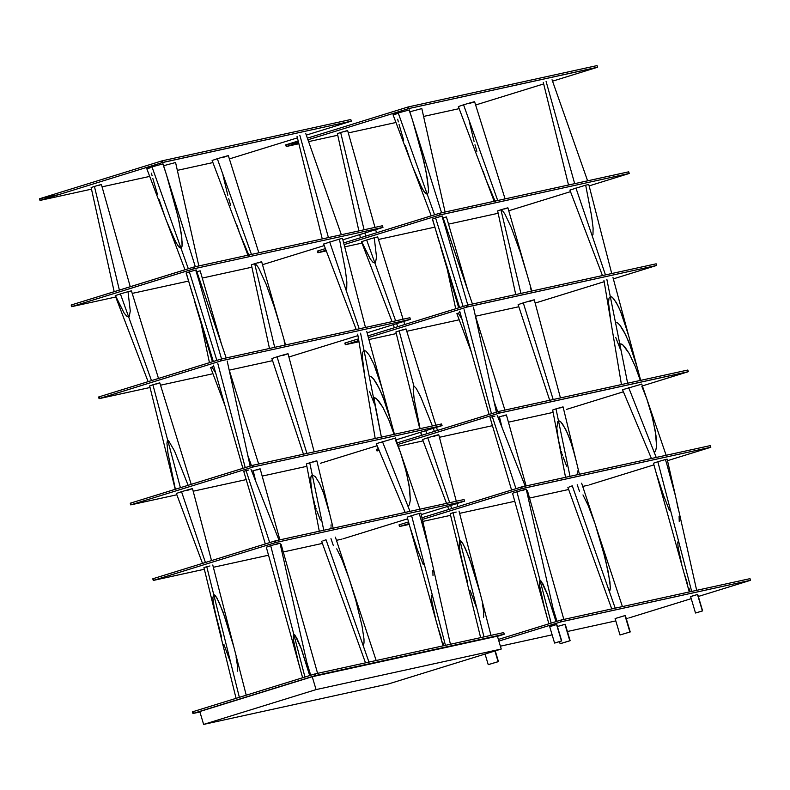 <?xml version="1.0" encoding="UTF-8"?>
<svg xmlns="http://www.w3.org/2000/svg" width="790" height="790" viewBox="0 0 790 790"><rect width="100%" height="100%" fill="white"/><g stroke="black" fill="none" stroke-linecap="round" stroke-linejoin="round"><path stroke-width="1.19" d="M40.043 200.423L91.502 189.156L40.043 200.423L40.023 198.606L39.5 198.794L39.994 200.433L162.72 162.444L162.227 160.805L161.17 161.111L161.654 162.75L351.293 121.156L350.8 119.517L162.227 160.805L162.72 162.444L351.244 121.166L350.809 119.517L351.303 121.156L306.293 135.11M59.062 194.508L40.043 198.675L59.062 194.508M102.048 186.845L149.675 176.417L102.048 186.845M177.424 170.344L212.895 162.572L177.424 170.344M350.76 119.527L162.059 160.844L40.023 198.606L39.5 198.794L40.014 200.423M297.435 137.855L229.396 158.909M351.293 121.156L350.78 121.334M382.429 225.752L193.896 267.03L194.389 268.679L382.913 227.392L382.429 225.752L382.972 227.382L382.469 225.743L193.896 267.03L71.179 305.019M262.487 264.699L324.236 245.581L262.487 264.699M342.9 239.805L382.439 227.569L342.9 239.805M382.972 227.382L194.389 268.679L193.896 267.03L192.839 267.336L193.323 268.975L194.389 268.679L72.186 306.481L193.323 268.975L192.839 267.336L71.692 304.841L71.169 305.019L71.712 306.639M251.921 267.188L202.23 278.07L251.921 267.188M188.534 281.072L132.226 293.396L188.534 281.072M115.705 297.02L71.653 306.658L72.186 306.481L71.692 304.841L71.712 306.648L115.705 297.02M409.852 317.738L221.319 359.025L221.812 360.665L410.336 319.377L409.901 317.728L221.249 359.035L98.74 396.945L99.609 398.466L99.115 396.827L98.592 397.005L99.076 398.654L221.635 360.704L410.336 319.377L367.083 332.797L410.395 319.377L409.852 317.738L410.395 319.377M99.096 398.654L150.051 387.495L99.155 398.614M272.56 360.665L229.238 370.154L272.56 360.665M212.925 373.729L160.518 385.204L212.925 373.729M357.939 335.632L288.923 357.001L357.939 335.632M220.262 359.322L220.746 360.971L221.812 360.665L221.319 359.025L220.262 359.322L220.746 360.971L99.609 398.466L99.115 396.827L220.262 359.322M442.064 425.603L441.511 423.963L252.82 465.29L130.409 503.171L130.745 504.879L253.481 466.89L442.005 425.613L396.126 439.842L441.679 425.741L441.511 423.963L441.985 425.632L253.481 466.89L252.988 465.251L253.481 466.89L131.278 504.701L130.785 503.052L251.931 465.547L252.415 467.196L251.931 465.547L252.988 465.251L441.511 423.963M320.394 463.286L377.156 445.708L320.394 463.286M306.885 466.307L262.152 476.103L306.885 466.307M246.243 479.589L193.195 491.202L246.243 479.589M130.804 504.869L176.842 494.787L130.804 504.869L130.785 503.052L130.261 503.23L130.745 504.879M153.29 580.443L204.324 569.264L153.527 580.344L275.927 542.473L464.579 501.166L464.086 499.517L275.345 540.854L152.934 578.734L153.329 580.433L153.309 578.616L152.835 578.793M341.853 539.145L336.451 540.33L341.853 539.145M322.389 543.411L283.284 551.973L322.389 543.411M268.491 555.212L213.359 567.289L268.491 555.212M464.579 501.166L421.268 514.596L464.589 501.166L464.046 499.527L464.53 501.176L276.006 542.454L275.512 540.814L276.006 542.454L153.803 580.265L153.309 578.616L274.456 541.111L274.94 542.76L274.456 541.111L275.512 540.814L464.046 499.527M407.67 518.803L342.919 538.849L407.67 518.803M192.997 713.489L199.91 711.978L193.195 713.4L315.595 675.529L504.198 634.232L503.704 632.583L315.012 673.91L192.977 711.672L192.454 711.849L192.997 713.489L192.977 711.672L192.454 711.859L192.958 713.498M504.257 634.222L314.608 675.815L314.114 674.176L314.608 675.815L193.471 713.321L192.977 711.672L315.18 673.87L315.674 675.509L315.18 673.87L503.704 632.583L504.257 634.222L497.463 636.345L504.257 634.222L503.763 632.583M497.414 636.177L501.245 649.044L316.069 689.601L203.623 724.41L388.799 683.854L501.245 649.044L497.414 636.177L312.238 676.724L199.781 711.543L203.623 724.41L316.069 689.601L312.238 676.724L316.069 689.601L501.245 649.044L388.799 683.854L203.623 724.41L199.781 711.543M114.175 291.688L91.136 187.556L94.425 186.43L119.379 290.078L94.425 186.43C101.831 184.258 103.056 183.981 98.108 185.63M198.843 265.954L175.578 162.513L163.619 165.712M221.368 343.67L200.176 270.842L196.858 271.691M245.226 467.621L217.843 363.617L245.226 467.621M248.662 470.03L246.065 470.603L269.706 542.582L246.065 470.603L243.755 471.393L265.312 543.945M202.507 563.389L176.358 493.454L181.522 491.676L205.42 562.49L181.522 491.676C193.175 488.25 195.11 487.825 187.329 490.412M256.878 469.971C261.826 468.332 260.591 468.598 253.195 470.771L255.901 481.88L253.195 470.771L251.733 471.235M306.678 661.931L310.707 675.223L306.678 661.931M317.59 673.347L281.181 544.596L280.361 544.745M299.835 135.317L328.433 237.573L299.835 135.317M303.449 454.201L271.879 358.561L277.053 356.794L306.935 453.44L277.053 356.794C288.715 353.357 290.651 352.933 282.86 355.52M326.013 539.728L368.96 662.089L363.045 645.232L364.002 643.119L363.993 638.982L362.018 625.858L355.727 600.044L348.864 577.846L355.727 600.044L362.018 625.858L363.993 638.982L364.002 643.119L363.045 645.232L326.013 539.728L322.774 541.002M330.971 538.642L333.35 545.623M348.864 577.846L341.843 559.221L336.728 548.843M150.061 167.885C145.232 169.159 145.864 168.823 151.986 166.888L188.326 268.728L180.999 248.208L178.836 246.915L175.459 241.602L166.848 221.783L173.445 237.553L177.859 245.631L180.999 248.208L181.977 246.579L182.204 243.202L181.058 232.369L177.908 216.312L166.325 174.254L174.007 200.423L179.063 221.644L181.809 237.77L182.085 245.907L180.999 248.208L151.986 166.888L162.858 163.925L166.325 174.254M164.29 214.831L159.037 199.347M157.398 194.143L152.826 178.441M152.114 175.805L151.413 173.168M166.157 219.946L184.978 269.765M192.869 295.598L186.272 272.965L189.363 271.859L216.865 360.378L189.363 271.859L195.693 270.042L199.149 281.309L195.693 270.042L196.266 269.943L226.187 357.959M221.546 358.976L199.149 281.309L221.546 358.976M186.114 272.975L213.32 361.474L194.231 300.23L212.451 361.741M158.504 378.44L131.426 290.848L128.01 291.668L130.281 311.003L129.254 316.454L130.281 311.003L128.01 291.668L120.396 293.91L128.642 316.899L129.254 316.454L128.642 316.899L120.396 293.91L115.399 295.579L124.06 312.929L126.578 316.04L128.642 316.899L151.483 380.612L128.642 316.899L126.578 316.04L124.06 312.929L115.202 295.687L148.125 381.659M175.37 489.247L167.944 453.114L166.957 443.309L167.737 440.316L180.406 487.697L167.737 440.316L168.468 440.514L167.371 440.632L166.957 443.309L167.944 453.114L175.37 489.247M188.119 485.307L174.56 451.06L168.468 440.514L174.56 451.06L188.119 485.307M175.222 489.296L149.646 385.895L152.905 384.789L167.737 440.316L152.905 384.789C160.242 382.627 161.456 382.36 156.558 383.989M213.804 366.432L211.967 367.044L215.917 373.394L211.967 367.044L210.634 367.577L224.903 405.438M251.477 465.695L247.685 455.06L251.477 465.695M293.831 634.449L296.517 637.52L300.565 646.684L309.7 675.539L301.573 649.36L294.966 635.13L294.038 634.439L293.416 634.972L293.426 639.949L298.403 662.356L293.831 642.793L293.209 637.086L293.831 634.449L304.94 677.01L270.684 545.702L293.831 634.449M275.611 544.626C282.208 542.434 280.569 542.789 270.684 545.702L266.299 547.203L302.629 677.731M299.993 667.876L298.403 662.356M217.991 624.594L213.537 604.389L212.856 597.961L213.675 594.396L239.35 697.313L213.675 594.396L212.856 597.961L214.446 609.475L221.536 637.026M233.781 646.763L223.145 612.181L216.954 598.01L213.675 594.396L215.591 595.838L219.245 602.622L226.572 621.928L232.497 641.747L246.233 695.19M236.062 698.34L203.929 567.635L206.753 566.667L213.675 594.396L206.753 566.667L209.942 565.966M223.886 644.413L230.176 661.368M236.042 656.855L237.425 665.545L237.375 671.184M249.156 255.861L240.249 234.749L249.097 255.763M239.074 231.51L236.822 225.012M230.611 205.311L228.725 198.685M227.816 195.357L223.007 175.261M212.115 160.489L217.319 158.711L251.467 254.429L217.319 158.711C229.031 155.265 230.976 154.84 223.155 157.437M281.072 329.331L274.16 306.56L266.121 284.183L258.685 268.017L256.572 265.015L254.765 264.048L274.683 347.333L254.765 264.048L256.572 265.015L258.685 268.017L266.121 284.183L274.16 306.56L281.072 329.331M258.37 262.882C263.317 261.243 262.092 261.51 254.676 263.692L251.388 264.818L269.479 348.479M284.104 340.836L285.121 345.052M345.931 289.713L359.223 328.828L345.931 289.713L346.731 288.449L345.931 289.713L329.687 241.938L345.931 289.713M365.474 327.455L342.514 238.383L339.433 239.094L345.289 269.548L346.85 282.04L346.731 288.449L346.85 282.04L345.349 269.913L339.433 239.094L323.653 244.011L356.201 329.489M394.072 434.352L388.937 420.152L382.834 407.265L376.475 398.674L373.492 397.666L381.392 437.137L373.838 397.587L375.685 398.111L378.608 400.846L382.834 407.265L388.937 420.152L394.072 434.352M391.228 422.206L385.757 404.055L379.319 388.532L373.492 378.874L371.093 376.632L369.197 376.228L373.492 397.666L369.197 376.228L371.517 376.919L374.006 379.526L377.373 384.809L382.755 396.195L391.228 422.206M381.847 387.574L373.937 364.348L369.424 355.421L366.007 351.135L364.052 350.513L369.197 376.228L364.052 350.513L366.007 351.135L369.424 355.421L373.937 364.348L378.677 376.87L382.39 389.737M364.22 372.011L362.245 356.527L362.768 352.143L364.052 350.513L362.768 352.143L362.245 356.527L364.22 372.011M360.586 333.173L364.052 350.513L360.586 333.173M369.493 391.396L374.371 403.858M328.591 509.303L324.058 494.224L319.486 483.352L315.388 476.716L312.267 474.879L323.772 530.248L312.267 474.879L311.092 476.281L310.549 479.737L312.168 493.79L310.687 484.063L310.825 477.209L312.267 474.879L315.388 476.716L319.486 483.352L323.377 492.377L329.45 513.144M320.385 520.057L316.839 510.883M316.217 509.017L315.97 508.266M315.615 507.14L315.052 505.254M314.499 503.358L312.168 493.79M313.502 461.972C318.518 460.303 317.264 460.58 309.749 462.792L312.267 474.879L309.749 462.792L306.411 463.928L319.288 531.226M330.921 528.767L331.059 526.812M331.059 525.824L331.04 524.846M407.966 506.281L409.408 504.8L410.326 500.188L409.724 489.415L406.297 471.916L400.53 452.719L405.171 467.601L409.062 485.001L410.326 500.06L409.408 504.8L407.966 506.281L409.98 511.367L382.429 441.551L407.966 506.281M394.694 438.282L376.287 443.654L405.181 512.424M395.612 440.307L400.53 452.719M450.419 644.255L428.259 545.643L420.418 517.45L429.404 550.571L420.912 513.075L419.144 513.47L420.418 517.45L419.144 513.47L411.6 515.653L445.442 645.351L432.179 594.534L431.528 596.49L431.863 601.289L435.517 618.471L431.863 601.289L431.528 596.49L432.179 594.534L411.6 515.653L407.215 517.154L408.341 521.183L407.215 517.164L443.052 645.865M443.832 645.302L442.657 642.003M441.521 638.676L438.351 628.623M436.89 623.557L437.374 625.255M423.282 564.623L417.199 549.07L410.682 529.211M409.487 525.202L408.341 521.183M432.999 575.505L432.841 570.291M431.705 562.016L430.115 553.8M564.998 624.406L570.143 640.71L560.446 643.653L569.807 640.759L564.919 624.327L557.404 626.5M569.807 640.759L560.11 643.692L569.807 640.759M570.143 640.71L565.255 624.288L557.148 626.579M556.723 624.564L561.71 640.937L554.827 643.03L561.463 640.967L556.575 624.544L549.929 626.598M561.463 640.967L554.59 643.06L561.463 640.967M561.71 640.937L556.812 624.515L553.336 625.433L549.692 626.628L554.58 643.06M494.935 651L498.451 661.615L488.23 664.657L498.105 661.664L494.935 651M498.105 661.664L488.24 664.657L498.105 661.664M697.639 594.514L702.626 610.887L695.743 612.981L702.389 610.927L697.491 594.495L690.845 596.549M702.389 610.927L695.506 613.01L702.389 610.927M702.626 610.887L697.728 594.465L693.561 595.601L690.608 596.578L695.506 613.01M625.068 615.647L630.232 631.951L620.002 634.992L629.887 631.99L624.989 615.568L615.104 618.57L620.002 634.992L630.223 631.951L620.002 634.992M630.232 631.951L625.334 615.519L615.104 618.56M597.043 65.6L408.479 106.887L408.963 108.526L597.497 67.239L597.003 65.6L597.546 67.239L552.536 81.182M597.003 65.6L408.4 106.897L407.413 107.183L407.907 108.832L408.963 108.526L408.479 106.887L407.413 107.183L307.34 138.161M298.501 142.082L286.296 144.758L298.501 142.082M286.296 146.506L298.926 143.74L286.296 146.506L286.276 144.689L285.743 144.866L286.247 146.515L298.65 142.654M308.535 141.627L337.745 135.238L308.535 141.627M348.291 132.927L395.928 122.499L348.291 132.927M423.667 116.416L459.138 108.655L423.667 116.416M597.062 65.59L597.536 67.239M298.235 140.985L285.763 144.866M543.678 83.928L475.639 104.991M307.903 139.791L408.795 108.566L597.023 67.417M628.712 171.835L440.07 213.122L343.729 242.935L439.082 213.409L439.576 215.058L629.166 173.464L589.143 185.887L629.067 173.524L628.672 171.825L629.196 173.474L440.632 214.752L440.149 213.112L440.632 214.752L344.173 244.584L439.576 215.058L439.082 213.409L440.149 213.112L628.672 171.825M325.362 248.623L317.412 251.092L317.955 252.711L325.954 250.223L318.429 252.553L317.945 250.914L325.362 248.623M508.73 210.782L570.479 191.664L508.73 210.782M498.164 213.27L448.483 224.153L498.164 213.27M434.786 227.145L378.479 239.479L434.786 227.145M361.958 243.093L344.766 246.855L361.958 243.093M317.906 252.741L318.429 252.553L317.945 250.914L317.412 251.092L317.906 252.741L326.221 250.924L317.975 252.701M656.095 263.821L467.571 305.098L468.055 306.747L656.589 265.46L656.154 263.811L467.492 305.118L367.903 335.928L466.505 305.404L466.999 307.043L656.628 265.45L613.336 278.88L656.638 265.45L656.095 263.821L656.638 265.45M358.502 338.841L344.855 343.077L345.852 344.549L345.368 342.9L344.835 343.087L345.329 344.726L358.798 340.539L345.852 344.549L345.368 342.9L358.502 338.841M345.339 344.726L359.006 341.734L345.398 344.697M518.803 306.747L475.481 316.227L518.803 306.747M459.178 319.802L406.771 331.277L459.178 319.802M396.294 333.568L368.861 339.582L396.294 333.568M368.338 337.587L468.055 306.747L467.571 305.098L466.505 305.404L466.999 307.043L368.338 337.587M604.192 281.704L535.166 303.074L604.192 281.704M687.794 370.046L499.162 411.343L397.173 442.894L498.174 411.63L498.668 413.269L687.784 371.863L642.369 385.915L688.051 371.774L687.764 370.046L688.238 371.705L499.724 412.973L499.24 411.323L499.724 412.973L397.726 444.523L498.668 413.269L498.174 411.63L499.24 411.323L687.764 370.046M377.047 450.942L379.072 450.29L377.521 450.774L377.028 449.135L376.504 449.312L376.998 450.952L379.161 450.488L377.047 450.942L377.028 449.135L378.41 448.7L376.514 449.312M566.637 409.358L623.399 391.791L566.637 409.358M553.128 412.39L508.405 422.186L553.128 412.39M492.496 425.662L439.447 437.285L492.496 425.662M423.094 440.869L398.338 446.291L423.094 440.869M710.348 445.6L521.765 486.887L522.249 488.536L710.783 447.249L710.348 445.6L521.686 486.907L421.988 517.756L520.699 487.193L521.193 488.832L710.822 447.239L667.511 460.669L710.309 447.426L710.832 447.239L710.289 445.609L710.832 447.239M399.582 526.505L409.2 524.402L399.582 526.505L399.562 524.698L408.519 521.923L399.029 524.876L399.582 526.505L399.562 524.698L399.029 524.876L399.533 526.515M588.106 485.228L582.704 486.413L588.106 485.228M568.632 489.494L529.537 498.056L568.632 489.494M514.744 501.295L459.602 513.362L514.744 501.295M450.577 515.347L422.828 521.42L450.577 515.347M400.046 526.337L408.973 523.573L400.046 526.337M422.374 519.425L522.249 488.536L521.765 486.887L520.699 487.193L521.193 488.832L422.374 519.425M653.913 464.875L589.162 484.922L653.913 464.875M749.957 578.665L561.433 619.943L561.917 621.592L750.441 580.304L749.996 578.655L561.433 619.943L498.381 639.436L560.367 620.249L560.861 621.888L750.49 580.294L698.33 596.47L749.977 580.482L750.5 580.294L749.957 578.665L750.5 580.294M627.774 618.284L626.253 618.619L627.774 618.284M615.805 620.9L567.398 631.506L615.805 620.9M552.131 634.844L500.396 646.181L552.131 634.844M498.875 641.085L561.917 621.592L561.433 619.943L560.367 620.249L560.861 621.888L498.875 641.085M691.23 598.662L628.83 617.977L691.23 598.662M358.877 230.907L337.389 133.638L340.668 132.513L364.091 229.762L340.668 132.513C348.074 130.33 349.308 130.064 344.361 131.703M364.871 233.001L365.622 236.151L364.871 233.001M445.096 212.026L421.821 108.585L409.872 111.785M467.611 289.752L446.429 216.924L443.101 217.773M491.479 413.703L464.095 309.7L491.479 413.703M494.905 416.113L492.318 416.676L515.959 488.664L492.318 416.676L490.007 417.466L511.565 490.017M446.508 503.368L422.601 439.526L427.775 437.759L449.678 502.677L427.775 437.759C439.418 434.322 441.353 433.898 433.572 436.485M450.636 505.501L451.663 508.562L450.636 505.501M503.131 416.044C508.069 414.404 506.844 414.671 499.448 416.853L502.144 427.963L499.448 416.853L497.986 417.308M552.921 608.004L556.96 621.305L552.921 608.004M563.843 619.419L527.434 490.679L526.614 490.827M546.087 81.39L574.676 183.645L546.087 81.39M549.702 400.273L518.121 304.634L523.296 302.866L553.178 399.513L523.296 302.866C534.958 299.43 536.894 299.005 529.112 301.592M572.266 485.801L615.212 608.172L609.297 591.305L610.314 588.372L609.91 581.756L605.367 558.965L595.107 523.918L601.98 546.117L608.27 571.93L610.324 586.713L610.117 590.002L609.297 591.305L572.266 485.801L569.017 487.075M577.223 484.714L579.603 491.706M595.107 523.918L588.096 505.294L582.971 494.925M396.313 113.958C391.475 115.231 392.116 114.906 398.229 112.96L434.569 214.811L427.242 194.281L425.089 192.997L421.712 187.674L413.101 167.855L419.688 183.626L424.102 191.713L427.242 194.281L428.229 192.651L428.457 189.274L427.301 178.451L424.151 162.394L412.578 120.337L420.25 146.496L426.373 173.069L428.457 189.274L428.229 192.651L427.242 194.281L398.229 112.96L409.111 109.998L412.578 120.337M410.533 160.913L405.28 145.429M403.651 140.225L399.069 124.514M398.358 121.887L397.656 119.251M412.41 166.028L431.231 215.848M439.112 241.671L432.525 219.037L435.606 217.941L463.118 306.451L435.606 217.941L441.946 216.124L445.402 227.392L441.946 216.124L442.519 216.025L472.44 304.031M467.789 305.049L445.402 227.392L467.789 305.049M432.357 219.047L459.573 307.547L440.474 246.312L458.704 307.814M403.088 319.219L377.669 236.931L374.253 237.75L376.524 257.076L375.507 262.527L376.524 257.076L374.253 237.75L366.649 239.982L374.885 262.971L375.507 262.527L374.885 262.971L366.649 239.982L361.642 241.651L370.312 259.001L372.821 262.112L374.885 262.971L395.642 320.849L374.885 262.971L372.821 262.112L370.312 259.001L361.455 241.76L392.067 321.639M397.735 326.695L396.639 323.653L397.735 326.695M413.99 386.389L399.147 330.862L413.99 386.389M425.82 430.649L426.649 433.769L425.82 430.649M434.362 431.38L433.256 428.348L434.362 431.38M432.377 425.968L420.803 397.133L416.281 388.433L414.316 386.389L416.281 388.433L420.803 397.133L432.377 425.968M421.613 435.329L420.882 432.179L421.613 435.329M420.073 428.664L414.187 399.187L413.2 389.391L413.723 386.577L413.2 389.391L414.187 399.187L420.073 428.664M402.801 330.062C407.699 328.433 406.485 328.699 399.147 330.862L395.899 331.978L419.796 428.723M460.057 312.514L458.21 313.116L462.17 319.466L458.21 313.116L456.887 313.65L471.146 351.52M497.73 411.768L493.928 401.142L497.73 411.768M540.083 580.532L542.76 583.593L546.818 592.757L555.548 620.091L547.826 595.443L541.219 581.213L540.281 580.512L539.659 581.045L539.669 586.022L544.646 608.438L540.083 588.866L539.452 583.168L540.083 580.532L551.183 623.093L516.927 491.785L540.083 580.532M521.854 490.699C528.461 488.506 526.812 488.872 516.927 491.785L512.542 493.286L548.872 623.804M546.245 613.949L544.646 608.438M480.024 592.836L469.388 558.254L463.197 544.083L459.918 540.469L483.984 636.908L459.918 540.469L459.484 540.883L460.511 540.567L461.834 541.91L465.498 548.695L472.825 568.01L478.74 587.829L490.975 635.377M464.234 570.666L459.78 550.462L459.484 540.883L459.168 545.327L460.688 555.558L467.779 583.099M480.636 637.639L450.172 513.717L453.006 512.74L459.918 540.469L453.006 512.74L456.185 512.048M470.139 590.495L476.419 607.441M482.295 602.938L483.668 611.618L483.618 617.257M495.399 201.944L486.492 180.821L495.35 201.835M485.327 177.592L483.065 171.084M476.854 151.384L474.968 144.758M474.059 141.44L469.25 121.344M494.175 201.282L458.368 106.571L463.562 104.794L497.72 200.502L463.562 104.794C475.284 101.337 477.229 100.913 469.398 103.51M527.325 275.404L520.413 252.632L511.258 227.5L504.938 214.1L502.815 211.098L501.008 210.12L520.926 293.416L501.008 210.12L502.815 211.098L504.938 214.1L511.258 227.5L520.413 252.632L527.325 275.404M504.622 208.965C509.57 207.316 508.335 207.582 500.929 209.775L497.641 210.9L515.732 294.551M530.347 286.918L531.364 291.125M592.174 235.785L605.466 274.9L592.174 235.785L592.984 234.531L592.174 235.785L575.94 188.02L592.174 235.785M611.727 273.528L588.757 184.465L585.676 185.176L591.542 215.621L593.102 228.113L592.984 234.531L593.102 228.113L591.601 215.986L585.676 185.176L569.896 190.084L602.454 275.562M640.325 380.434L635.18 366.224L629.087 353.347L622.727 344.746L619.735 343.739L627.635 383.209L619.735 343.739L621.928 344.183L624.851 346.919L629.087 353.347L635.18 366.224L640.325 380.434M637.471 368.278L632 350.138L625.562 334.604L619.735 324.957L617.346 322.705L615.45 322.31L619.735 343.739L615.45 322.31L617.77 322.991L620.259 325.608L623.626 330.892L628.998 342.277L637.471 368.278M628.09 333.647L620.189 310.431L616.249 302.452L612.25 297.218L610.305 296.586L615.45 322.31L610.305 296.586L611.806 296.902L613.781 298.778L618.323 306.382L621.888 314.548L628.643 335.819M610.473 318.084L608.498 302.6L609.021 298.215L610.305 296.586L609.021 298.215L608.498 302.6L610.473 318.084M606.829 279.245L610.305 296.586L606.829 279.245M615.746 337.478L620.614 349.931M574.834 455.386L570.301 440.297L565.729 429.434L560.979 422.087L559.419 421.001L557.78 421.514L558.51 420.961L570.015 476.321L558.51 420.961L560.248 421.455L562.589 424.023L567.398 432.989L572.197 445.896L575.693 459.227M557.78 421.514L556.812 428.17L558.412 439.872L556.812 428.17L557.78 421.514M566.627 466.13L563.082 456.956M562.46 455.089L562.223 454.339M561.868 453.213L561.295 451.327M560.752 449.441L558.412 439.872M559.745 408.045C564.761 406.376 563.517 406.653 556.002 408.865L558.51 420.961L556.002 408.865L552.664 410.01L565.541 477.308M577.164 474.839L577.302 472.884M577.312 471.906L577.293 470.919M654.219 452.354L655.661 450.873L656.569 446.261L655.967 435.488L652.54 417.999L646.773 398.792L651.414 413.684L655.315 431.083L656.579 446.143L655.661 450.873L654.219 452.354L656.223 457.45L628.672 387.623L654.219 452.354M640.937 384.365L622.53 389.727L651.424 458.496M641.865 386.379L646.773 398.792M696.671 590.327L674.512 491.716L666.661 463.523L675.657 496.653L667.165 459.158L665.387 459.543L666.661 463.523L665.387 459.543L657.853 461.735L691.685 591.424L678.432 540.617L677.771 542.562L678.116 547.371L681.77 564.554L678.116 547.371L677.771 542.562L678.432 540.617L657.853 461.735L653.468 463.236L689.295 591.947M690.085 591.384L688.9 588.076M687.764 584.748L684.604 574.705M683.143 569.639L683.617 571.328M669.525 510.695L663.452 495.142L656.925 475.294M655.74 471.284L654.584 467.265M679.242 521.578L679.094 516.374M677.948 508.089L676.358 499.873M71.169 305.019L71.653 306.658M152.786 578.793L153.27 580.443M130.251 286.711L101.397 184.505M209.449 362.669L201.055 323.347M227.194 361.03L250.144 466.1M213.438 365.128L242.886 468.351M250.963 469.24L278.959 540.064M211.513 560.604L192.493 488.635M260.167 468.845L279.877 539.856M322.261 238.926L297.03 136.275M341.359 234.739L305.799 133.668M314.193 451.85L288.034 353.742M335.385 537.131L376.168 660.519M321.609 541.239L365.503 662.85M163.017 163.826L195.328 266.724M146.782 168.665L166.848 221.783M191.21 484.349L159.807 382.874M258.656 464.007L229.209 370.066M309.779 675.519L279.996 543.125M233.099 644.057L212.767 564.998M212.115 160.498L247.932 255.2M258.834 252.81L228.35 155.65M261.658 261.757L285.565 344.954M366.738 331.464L394.437 434.273M357.682 334.16L375.201 438.49M333.163 528.194L316.829 460.827M419.885 509.195L395.474 437.937M559.508 641.687L560.11 643.702M495.261 650.901L498.451 661.615M485.07 654.051L488.23 664.657M285.743 144.866L286.237 146.506M629.215 173.464L628.731 171.815M688.307 371.675L687.813 370.036M376.504 449.312L376.998 450.952M376.494 232.783L375.635 229.673M374.993 227.372L347.64 130.577M359.707 234.6L360.418 237.76M455.702 308.752L447.298 269.429M473.437 307.103L496.387 412.183M459.691 311.201L489.129 414.424M497.216 415.313L525.202 486.136M457.756 506.676L456.916 503.556M456.284 501.225L438.746 434.717M448.75 509.461L447.634 506.43M506.41 414.918L526.12 485.939M568.514 184.998L543.283 82.358M587.602 180.821L552.042 79.741M560.446 397.923L534.287 299.825M581.638 483.204L622.411 606.592M567.852 487.312L611.746 608.932M409.269 109.899L441.571 212.796M393.035 114.738L413.101 167.855M393.223 324.71L394.368 327.731M403.779 321.441L404.747 324.522M437.463 430.422L436.515 427.331M435.863 425.208L406.06 328.946M421.465 435.379L420.675 432.239M504.909 410.089L475.452 316.138M556.022 621.592L526.239 489.198M479.342 590.14L459.02 511.081M505.087 198.892L474.602 101.732M507.901 207.839L531.818 291.036M612.981 277.547L640.68 380.355M603.925 280.243L621.444 384.562M579.406 474.267L563.082 406.899M666.138 455.277L641.717 384.009"/></g></svg>
